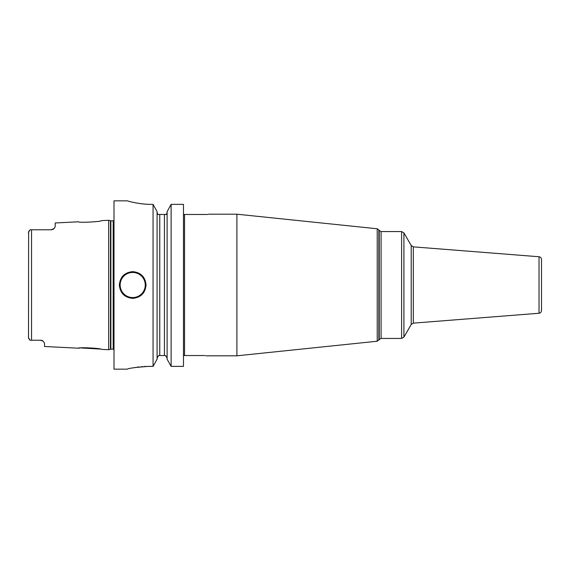 <?xml version="1.0" encoding="UTF-8"?>
<svg xmlns="http://www.w3.org/2000/svg" width="570" height="570" viewBox="0 0 570 570"><rect width="100%" height="100%" fill="white"/><g stroke="black" fill="none" stroke-linecap="round" stroke-linejoin="round"><path stroke-width="0.85" d="M101.31 220.654C102.13 221.694 77.841 222.948 78.596 221.794C77.812 222.941 102.137 221.694 101.31 220.654L108.656 220.284L108.656 349.716L101.31 349.346C102.115 348.298 77.791 347.059 78.596 348.206L79.871 348.056M41.745 340.418L41.717 340.411A4.004 4.004 0 0 0 40.926 340.247L30.039 340.219L29.376 339.549M40.527 340.226A4.004 4.004 0 0 1 41.724 340.411A4.004 4.004 0 0 0 40.527 340.226L43.163 341.216L44.531 343.197L44.531 346.503L78.596 348.206M43.163 341.216A4.004 4.004 0 0 0 42.843 340.967A4.004 4.004 0 0 1 43.163 341.216A4.004 4.004 0 0 0 42.843 340.967L42.494 340.746A4.004 4.004 0 0 0 42.123 340.561A4.004 4.004 0 0 1 42.494 340.746A4.004 4.004 0 0 0 42.123 340.561M99.992 349.061L81.026 347.942M28.514 337.903L28.621 231.669M28.5 336.685L28.5 337.689L30.039 340.219M30.296 340.226L31.542 340.226L31.542 229.774L30.039 229.781L28.5 232.311L28.5 233.315M28.799 338.715L28.635 338.352M28.813 231.263L29.056 230.871M54.129 228.513A4.004 4.004 0 0 1 53.908 228.727A4.004 4.004 0 0 0 54.421 228.164L55.219 226.497L54.421 228.164A4.004 4.004 0 0 1 53.908 228.727A4.004 4.004 0 0 0 54.129 228.513L51.215 229.774L30.296 229.774M51.67 229.746L52.119 229.667A4.004 4.004 0 0 1 51.656 229.746A4.004 4.004 0 0 0 52.105 229.667A4.004 4.004 0 0 1 51.656 229.746A4.004 4.004 0 0 0 52.105 229.667M53.01 229.347A4.004 4.004 0 0 0 53.038 229.332A4.004 4.004 0 0 1 53.01 229.347A4.004 4.004 0 0 0 53.038 229.332A4.004 4.004 0 0 1 53.01 229.347L53.43 229.104A4.004 4.004 0 0 0 53.794 228.827L53.872 228.762M78.596 221.794L55.219 222.963L55.219 226.497M31.542 229.774L51.215 229.774L31.542 229.774M53.794 228.827A4.004 4.004 0 0 1 53.423 229.104A4.004 4.004 0 0 0 53.794 228.827A4.004 4.004 0 0 1 53.423 229.104M127.224 200.84L114 200.84L114 369.168L127.224 369.168M151.321 204.359C139.23 204.495 127.452 200.918 127.26 200.847C125.977 200.441 138.254 204.473 151.321 204.359L153.066 204.359L153.066 366.389L148.649 366.389C135.803 367.301 128.663 368.227 127.224 369.168C128.663 368.227 135.803 367.301 148.649 366.389L147.274 366.403M145.892 366.439L144.096 366.517M142.529 366.624L141.353 366.717M139.322 366.923L137.042 367.215M135.339 367.472L133.579 367.778M146.062 285C145.264 293.115 140.811 297.568 132.703 298.359C124.595 297.561 120.142 293.108 119.344 285C120.142 276.885 124.595 272.432 132.703 271.641C140.811 272.439 145.264 276.892 146.062 285M157.085 358.074L158.645 355.538L159.757 355.538L159.757 214.463L157.926 214.463L157.085 212.767M157.149 213.394L157.926 214.463M157.085 211.648L153.066 204.359L157.085 211.648L157.085 359.178L153.066 366.389L157.085 359.178M171.121 204.359L183.469 204.359L171.121 204.359L167.103 211.648L171.121 204.359L171.121 366.389L167.103 359.178L167.103 211.648M167.103 212.767L166.262 214.463L159.757 214.463M207.701 214.463C208.763 214.106 208.763 214.106 207.701 214.463C208.763 214.106 208.763 214.106 207.701 214.463C208.763 214.106 208.763 214.106 207.701 214.463C208.763 214.106 208.763 214.106 207.701 214.463C208.763 214.106 208.763 214.106 207.701 214.463L183.469 214.463M166.262 214.463L167.038 213.394M183.469 204.359L183.469 366.389L171.121 366.389L167.103 359.178M165.542 355.538L167.103 358.074L165.542 355.538L164.431 355.538L164.431 214.463M127.224 200.832L128.791 201.274M129.426 201.438L130.003 201.588M132.24 202.136L132.888 202.279M146.739 204.231L148.008 204.288M159.757 355.538L164.431 355.538M183.469 355.538L204.922 355.538C206.126 355.894 206.126 355.894 204.922 355.538L204.958 355.545M378.858 340.162L378.858 229.838L379.235 230.494L379.235 339.506L377.226 341.223L377.226 228.777L236.906 214.199L236.906 355.808L205.827 355.808M539.035 256.749L539.035 313.251C540.552 313.001 541.372 312.111 541.5 310.586L541.5 259.414C541.372 257.889 540.552 256.999 539.035 256.749L413.314 246.86L413.314 323.14L411.212 324.472L403.916 337.105L403.916 232.902L401.608 231.562L381.088 231.562L381.088 338.438L379.235 339.506M108.656 349.716L110.445 349.232L110.445 220.768L108.656 220.284M110.445 349.232L110.865 349.182L110.865 220.818L110.445 220.768M110.865 349.182L113.195 349.182L113.195 220.818L110.865 220.818M184.537 214.463L184.537 355.538M403.916 337.105L401.608 338.438L401.608 231.562M413.314 246.86L411.212 245.528L411.212 324.472M132.703 297.561A12.554 12.554 0 0 1 120.142 285A12.554 12.554 0 0 1 132.703 272.446A12.554 12.554 0 0 1 145.257 285A12.554 12.554 0 0 1 132.703 297.561M113.195 349.182L114 349.396M113.195 220.818L114 220.604M236.906 214.199L208.499 214.199M378.858 229.838L377.226 228.777M377.226 341.223L236.906 355.808M379.235 230.494L381.088 231.562M401.608 338.438L381.088 338.438M411.212 245.528L403.916 232.902M539.035 313.251L413.314 323.14"/></g></svg>
